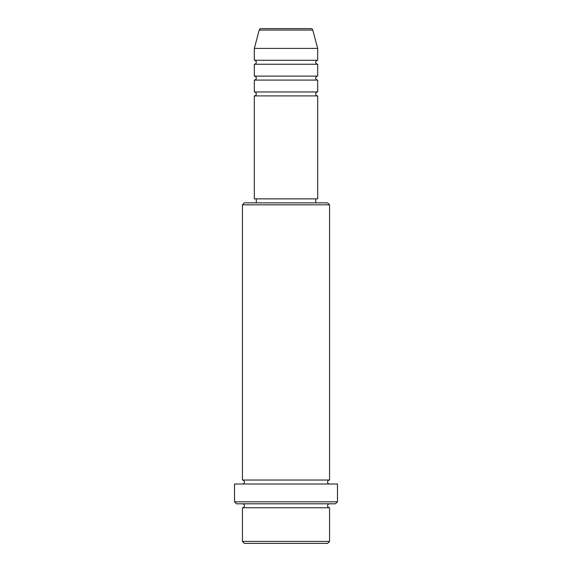 <?xml version="1.0" encoding="UTF-8"?>
<svg xmlns="http://www.w3.org/2000/svg" width="572" height="572" viewBox="0 0 572 572"><rect width="100%" height="100%" fill="white"/><g stroke="black" fill="none" stroke-linecap="round" stroke-linejoin="round"><path stroke-width="0.86" d="M310.853 28.6L261.147 28.6L310.853 28.6A1.981 1.981 0 0 1 312.77 30.066L317.682 48.398L254.318 48.398L254.318 60.282A1.981 1.981 0 0 1 256.299 62.262A1.981 1.981 0 0 1 254.318 64.243L254.318 76.119A1.981 1.981 0 0 1 256.299 78.099A1.981 1.981 0 0 1 254.318 80.08L254.318 91.963A1.981 1.981 0 0 1 256.299 93.937A1.981 1.981 0 0 1 254.318 95.917L254.318 198.877L317.682 198.877L317.682 95.917L254.318 95.917M261.147 28.6A1.981 1.981 0 0 0 259.23 30.066L254.318 48.398M317.682 48.398L317.682 60.282A1.981 1.981 0 0 0 315.701 62.262A1.981 1.981 0 0 0 317.682 64.243L317.682 76.119A1.981 1.981 0 0 0 315.701 78.099A1.981 1.981 0 0 0 317.682 80.08L317.682 91.963A1.981 1.981 0 0 0 315.701 93.937A1.981 1.981 0 0 0 317.682 95.917M327.577 543.4L244.423 543.4L242.442 541.419L329.558 541.419L327.577 543.4M242.442 204.819L244.423 202.838L327.577 202.838L329.558 204.819L242.442 204.819L242.442 480.037A1.981 1.981 0 0 1 244.423 482.017A1.981 1.981 0 0 1 242.442 483.998M335.499 503.803L236.501 503.803L234.52 501.823L337.48 501.823L335.499 503.803M242.442 503.803A1.981 1.981 0 0 1 244.423 505.777A1.981 1.981 0 0 1 242.442 507.757L242.442 541.419M329.558 503.803A1.981 1.981 0 0 0 327.577 505.777A1.981 1.981 0 0 0 329.558 507.757L242.442 507.757M329.558 204.819L329.558 480.037A1.981 1.981 0 0 0 327.577 482.017A1.981 1.981 0 0 0 329.558 483.998M317.682 80.08L254.318 80.08M317.682 91.963L254.318 91.963M256.299 198.877L256.299 202.838M315.701 198.877L315.701 202.838M329.558 480.037L242.442 480.037M337.48 501.823L337.48 483.998L234.52 483.998L234.52 501.823M329.558 507.757L329.558 541.419M317.682 60.282L254.318 60.282M317.682 64.243L254.318 64.243M317.682 76.119L254.318 76.119M312.77 30.066L259.23 30.066"/></g></svg>
